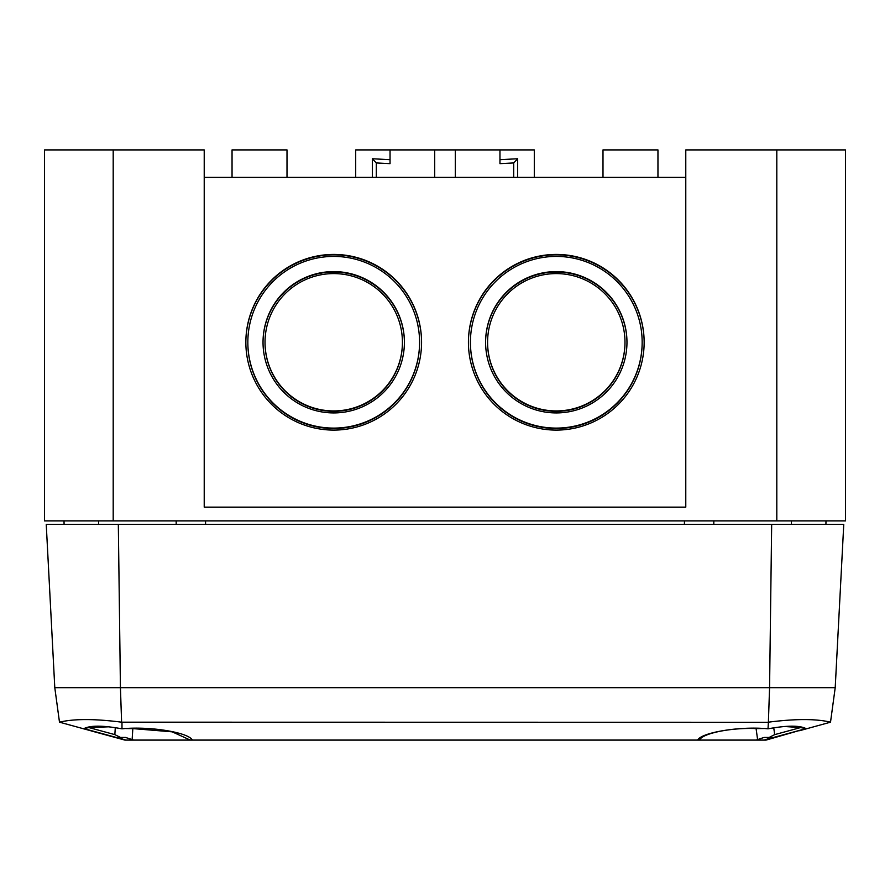 <?xml version="1.0" encoding="UTF-8"?>
<svg xmlns="http://www.w3.org/2000/svg" width="890" height="890" viewBox="0 0 890 890"><rect width="100%" height="100%" fill="white"/><g stroke="black" fill="none" stroke-linecap="round" stroke-linejoin="round"><path stroke-width="1.33" d="M44.5 507.133L44.5 149.909L204.222 149.909L204.222 507.133L685.778 507.133L685.778 149.909L845.5 149.909L845.5 520.873L113.197 520.873L113.197 149.909M204.222 177.388L685.778 177.388M534.3 177.388L534.3 149.909L355.7 149.909L355.7 177.388M513.697 177.388L513.697 162.937L499.957 163.649L499.957 159.677L517.657 158.754L517.657 177.388M499.957 159.677L499.957 149.909M333.717 430.093A87.865 87.832 -0 0 0 421.571 342.261A87.865 87.832 -0 0 0 333.717 254.429A87.865 87.832 -0 0 0 245.851 342.261A87.865 87.832 -0 0 0 333.717 430.093M556.283 430.093A87.865 87.832 -0 0 0 644.149 342.261A87.865 87.832 -0 0 0 556.283 254.429A87.865 87.832 -0 0 0 468.429 342.261A87.865 87.832 -0 0 0 556.283 430.093M776.803 520.873L776.803 149.909M113.197 520.873L44.5 520.873L44.5 149.909M64.013 520.873L64.08 524.31M205.534 520.873L205.59 524.31M684.466 520.873L684.41 524.31M825.987 520.873L825.92 524.31M602.997 177.388L602.997 149.909L657.955 149.909L657.955 177.388L657.955 149.909M232.045 177.388L232.045 149.909L287.003 149.909L287.003 177.388M372.343 177.388L372.343 158.754L390.043 159.677L390.043 163.649L376.303 162.937L376.303 177.388M390.043 149.909L390.043 159.677M376.303 162.937L372.343 158.754M517.657 158.754L513.697 162.937M470.421 342.261L470.421 342.683A85.874 85.841 -0 0 0 556.283 428.524A85.874 85.841 -0 0 0 642.157 342.683L642.157 342.261A85.874 85.841 -0 0 0 556.283 256.42A85.874 85.841 -0 0 0 470.421 342.261A85.874 85.841 -0 0 0 556.283 428.101A85.874 85.841 -0 0 0 642.157 342.261M644.149 342.472A87.865 87.832 -0 0 0 556.283 254.84A87.865 87.832 -0 0 0 468.429 342.472M556.283 410.935A68.697 68.675 -0 0 0 624.98 342.261A68.697 68.675 -0 0 0 556.283 273.597A68.697 68.675 -0 0 0 487.587 342.261A68.697 68.675 -0 0 0 556.283 410.935M487.587 342.261L487.587 342.683A68.697 68.675 -0 0 0 556.283 411.347A68.697 68.675 -0 0 0 624.98 342.683L624.98 342.261M626.972 342.472A70.688 70.666 -0 0 0 556.283 272.017A70.688 70.666 -0 0 0 485.595 342.472M556.283 412.927A70.688 70.666 -0 0 0 626.972 342.261A70.688 70.666 -0 0 0 556.283 271.595A70.688 70.666 -0 0 0 485.595 342.261A70.688 70.666 -0 0 0 556.283 412.927M247.843 342.261L247.843 342.683A85.874 85.841 -0 0 0 333.717 428.524A85.874 85.841 -0 0 0 419.579 342.683L419.579 342.261A85.874 85.841 -0 0 0 333.717 256.42A85.874 85.841 -0 0 0 247.843 342.261A85.874 85.841 -0 0 0 333.717 428.101A85.874 85.841 -0 0 0 419.579 342.261M421.571 342.472A87.865 87.832 -0 0 0 333.717 254.84A87.865 87.832 -0 0 0 245.851 342.472M333.717 410.935A68.697 68.675 -0 0 0 402.414 342.261A68.697 68.675 -0 0 0 333.717 273.597A68.697 68.675 -0 0 0 265.02 342.261A68.697 68.675 -0 0 0 333.717 410.935M265.02 342.261L265.02 342.683A68.697 68.675 -0 0 0 333.717 411.347A68.697 68.675 -0 0 0 402.414 342.683L402.414 342.261M404.405 342.472A70.688 70.666 -0 0 0 333.717 272.017A70.688 70.666 -0 0 0 263.028 342.472M333.717 412.927A70.688 70.666 -0 0 0 404.405 342.261A70.688 70.666 -0 0 0 333.717 271.595A70.688 70.666 -0 0 0 263.028 342.261A70.688 70.666 -0 0 0 333.717 412.927M835.209 687.67L830.515 722.179C816.152 718.72 795.438 718.72 768.393 722.179L769.572 687.67L835.209 687.67L843.765 524.31L118.326 524.31L120.428 687.67L769.572 687.67L771.674 524.31M768.393 722.179L768.014 728.832C741.148 725.973 701.543 732.303 697.627 740.091L766.056 740.091L806.029 728.598L763.943 740.091M697.627 740.091L191.306 740.091L191.306 739.034M125.98 728.565L132.833 728.598L132.132 739.601L133.878 740.091L124.878 740.091L59.485 722.179C73.848 718.72 94.562 718.72 121.607 722.179L768.014 722.279M121.607 722.179L120.428 687.67L54.791 687.67L46.236 524.31L118.326 524.31M799.531 730.712L830.515 722.179M121.986 722.279L121.986 728.832C148.853 725.973 188.458 732.303 192.374 740.091M768.014 728.832C787.327 725.294 800.143 725.294 806.473 728.832M54.791 687.67L59.485 722.179M121.986 728.832C102.673 725.294 89.857 725.294 83.526 728.832M91.014 730.868L124.878 740.091M132.132 739.601L125.579 737.454L117.68 737.454L124.222 739.601L83.871 728.61M133.878 740.091L191.306 740.091M108.791 726.807L88.978 727.586L83.838 728.598L124.989 740.091M190.26 740.091L172.193 731.836L132.833 728.598M125.968 740.091L124.222 739.601M121.63 737.999L114.843 734.628L115.288 727.664M765.667 739.601L772.075 737.454L764.009 737.454L757.601 739.601L756.088 728.598C731.435 727.419 702.099 733.371 699.54 740.091M756.088 728.598L763.564 728.532M768.037 737.999L774.689 734.628L800.533 727.586L784.435 726.496M800.533 727.586L806.029 728.598M755.888 740.091L757.601 739.601M434.698 149.909L434.698 177.388M455.302 149.909L455.302 177.388M88.978 727.586L114.843 734.628M773.744 727.82L774.689 734.628M176.187 524.31L176.187 520.873M98.567 524.31L98.567 520.873M698.694 740.091L698.694 739.034M791.433 524.31L791.433 520.873M713.813 524.31L713.813 520.873"/></g></svg>
